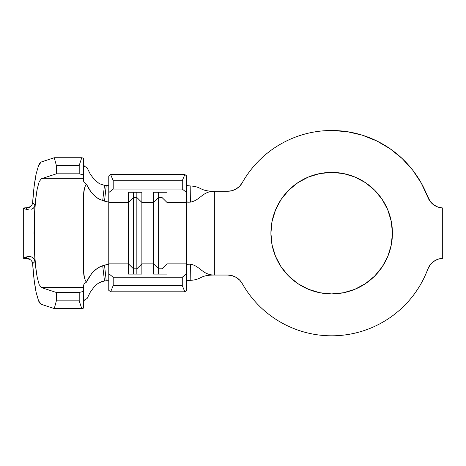 <?xml version="1.0" encoding="UTF-8"?>
<svg xmlns="http://www.w3.org/2000/svg" width="466" height="466" viewBox="0 0 466 466"><rect width="100%" height="100%" fill="white"/><g stroke="black" fill="none" stroke-linecap="round" stroke-linejoin="round"><path stroke-width="0.7" d="M331.67 293.906A60.755 60.755 0 0 1 270.915 233.151A60.755 60.755 0 0 1 331.67 172.403L343.524 173.568L354.917 177.028L365.42 182.643L374.629 190.198L382.184 199.401L387.799 209.904L391.254 221.303L392.424 233.151L391.254 245.005L387.799 256.405L382.184 266.907L374.629 276.111L365.42 283.666L354.917 289.281L343.524 292.741L331.67 293.906L319.816 292.741L308.422 289.281L297.92 283.666L288.71 276.111L281.155 266.907L275.54 256.405L272.086 245.005L270.915 233.151L272.086 221.303L275.54 209.904L281.155 199.401L288.71 190.198L297.92 182.643L308.422 177.028L319.816 173.568L331.67 172.403A60.755 60.755 0 0 1 392.424 233.151A60.755 60.755 0 0 1 331.67 293.906M232.039 190.676L227.658 191.258A16.759 16.759 0 0 0 242.256 182.73A102.648 102.648 0 0 1 427.794 197.135L421.258 183.039L412.666 170.09L402.216 158.586L390.153 148.788L376.744 140.93L362.309 135.181L347.164 131.68L331.67 130.503C322.571 130.503 313.635 131.692 304.851 134.068C296.073 136.445 287.749 139.928 279.897 144.518C272.039 149.103 264.921 154.642 258.537 161.12C252.153 167.603 246.73 174.802 242.256 182.73L239.6 186.254L236.111 188.969L232.039 190.676L227.658 191.258L214.354 191.258L214.354 275.051L227.658 275.051L232.039 275.633L236.111 277.34L239.6 280.049L242.256 283.578C247.062 292.089 252.956 299.76 259.946 306.593C266.936 313.42 274.748 319.134 283.369 323.73C291.99 328.332 301.088 331.629 310.653 333.633C320.218 335.631 329.876 336.254 339.615 335.497C349.36 334.739 358.803 332.637 367.948 329.182C377.087 325.728 385.563 321.062 393.374 315.191C401.185 309.313 408.018 302.463 413.872 294.64C419.726 286.811 424.363 278.324 427.794 269.173A102.648 102.648 0 0 1 242.256 283.578A16.759 16.759 0 0 0 227.658 275.051L232.039 275.633M84.404 188.701L83.635 194.706L83.635 271.602C83.635 275.575 84.532 279.122 86.332 282.239L91.429 273.792L95.612 269.534L99.549 266.989L104.512 265.166C107.64 264.35 109.061 264.175 108.77 264.636L108.77 273.728L113.203 277.247L182.27 277.247L186.703 273.728L186.703 263.855L167.009 263.855L167.009 274.084L153.605 274.084L153.605 263.855L141.874 263.855L141.874 274.084L128.465 274.084L128.465 263.855L108.77 263.855L108.77 290.324L110.646 291.809L108.77 290.324L108.77 273.728L113.203 277.247L113.203 285.541L110.646 291.809L184.827 291.809L110.646 291.809L113.203 285.541L182.27 285.541L113.203 285.541L113.203 277.247L182.27 277.247L186.703 273.728L186.703 290.324L184.827 291.809L182.27 285.541L182.27 277.247L182.27 285.541L184.827 291.809L186.703 290.324L186.703 264.519L187.716 264.088L190.378 264.17L190.192 280.357C187.984 280.509 186.819 280.753 186.703 281.097M108.77 264.636L108.77 192.575L113.203 189.062L113.203 180.767L110.646 174.5L113.203 180.767L182.27 180.767L113.203 180.767L113.203 189.062L182.27 189.062L113.203 189.062L108.77 192.575L108.77 175.985L110.646 174.5L184.827 174.5L186.703 175.985L186.703 192.575L182.27 189.062L182.27 180.767L184.827 174.5L110.646 174.5L108.77 175.985L108.77 202.454L128.465 202.454L133.492 197.473L133.492 274.084L133.492 268.83L128.465 263.855L108.77 263.855L108.77 202.454L128.465 202.454L128.465 274.084L141.874 274.084L141.874 202.454L153.605 202.454L153.605 263.855L141.874 263.855L136.847 268.83L133.492 268.83L128.465 263.855L128.465 192.225L141.874 192.225L141.874 202.454L153.605 202.454L153.605 192.225L167.009 192.225L167.009 202.454L186.703 202.454L186.703 263.855L167.009 263.855L167.009 202.454L186.703 202.454L186.703 264.519M186.942 185.445L186.703 185.212C186.819 185.555 187.984 185.8 190.192 185.951L190.378 202.139L187.716 202.221L186.703 201.79L186.703 202.454L186.703 192.575L186.703 201.79M26.871 258.228L25.91 257.069L23.3 258.292L23.3 208.017L23.3 258.292L25.91 257.069L28.956 256.411L31.834 257.075L34.006 258.787L35.026 261.467L32.649 263.721C33.36 274.8 34.531 284.388 36.15 292.473L38.579 300.85L41.229 304.304L54.266 308.568L56.357 300.867L56.409 292.497L41.34 287.563L39.179 284.615L37.233 277.427C35.946 270.507 35.061 262.37 34.56 253.021L35.649 266.599L37.233 277.427L39.179 284.615L41.34 287.563L56.409 292.497L56.357 300.867L54.266 308.568L41.229 304.304C40.321 304.007 39.441 302.859 38.579 300.85L36.15 292.473L34.123 279.792L32.649 263.721L35.026 261.467L34.035 233.151L34.56 213.288C35.061 203.939 35.946 195.802 37.233 188.876L39.179 181.693L41.34 178.746L56.409 173.812L56.357 165.442L54.266 157.735L41.229 162.005L54.266 157.735L56.357 165.442L56.409 173.812L41.34 178.746L39.179 181.693L37.233 188.876L35.649 199.71L34.56 213.288L35.026 204.842L32.649 202.588L34.123 186.517L36.15 173.835L38.579 165.459C39.441 163.45 40.321 162.302 41.229 162.005L38.579 165.459L36.15 173.835C34.531 181.921 33.36 191.509 32.649 202.588L35.026 204.842L34.012 207.51L31.839 209.234M427.794 269.173A16.759 16.759 0 0 1 442.7 258.31A16.759 16.759 0 0 0 427.794 269.173L430.141 264.909L433.619 261.508L437.923 259.242L442.7 258.31L442.7 207.999L437.923 207.067L433.619 204.801L430.141 201.394L421.258 183.039L412.666 170.09M227.658 191.258L214.354 191.258C202.361 191.258 200.363 200.316 190.378 202.139L186.831 201.959M186.825 264.35L190.378 264.17C200.363 265.993 202.361 275.051 214.354 275.051C202.361 275.051 200.363 265.993 190.378 264.17L190.192 280.357C202.576 279.641 199.04 275.051 214.354 275.051L227.658 275.051M402.216 158.586L390.153 148.788L376.744 140.93M259.946 306.593C266.936 313.42 274.748 319.134 283.369 323.73C291.99 328.332 301.088 331.629 310.653 333.633M393.374 315.191C401.185 309.313 408.018 302.463 413.872 294.64M430.141 201.394L427.794 197.135A16.759 16.759 0 0 0 442.7 207.999A16.759 16.759 0 0 1 427.794 197.135M275.54 256.405L272.086 245.005M272.086 221.303L275.54 209.904M297.92 182.643L308.422 177.028M343.524 173.568L354.917 177.028M365.42 182.643L374.629 190.198L382.184 199.401M387.799 209.904L391.254 221.303M187.652 185.654L190.192 185.951C202.576 186.668 199.04 191.258 214.354 191.258C199.04 191.258 202.576 186.668 190.192 185.951L190.378 202.139C200.363 200.316 202.361 191.258 214.354 191.258L214.354 275.051C199.04 275.051 202.576 279.641 190.192 280.357L187.361 280.724M108.77 201.673C109.061 202.133 107.64 201.959 104.512 201.143L106.225 185.555L104.495 185.351L102.695 200.584L104.512 201.143L99.13 199.104L95.495 196.675L90.992 191.963L86.332 184.07C84.532 187.186 83.635 190.734 83.635 194.706L83.635 271.602L84.404 277.608M86.332 282.239L84.288 283.718L86.332 282.239L89.233 276.868L93.049 271.923L97.773 267.991L102.695 265.725L104.495 280.957L108.135 280.695L108.77 281.021L106.225 280.753L104.512 265.166L102.695 265.725L104.495 280.957L106.225 280.753L104.512 265.166L108.566 264.438M101.652 184.693L106.225 185.555L108.77 185.287L106.225 185.555L104.512 201.143M99.363 282.617L96.643 284.446L99.363 282.617L104.495 280.957L101.635 281.621M83.635 301.385L84.544 299.953L87.113 298.514L90.171 292.38L94.179 286.8L96.643 284.446L94.179 286.8L90.177 292.38L87.113 298.514L84.457 300.022M84.439 166.269L87.113 167.795L90.154 173.894L94.167 179.492L99.363 183.691M83.635 178.746L83.635 158.224L81.76 157.735L79.203 165.442L79.203 173.812L83.635 174.966L83.635 181.274L83.635 178.746L41.34 178.746L83.635 178.746M83.635 308.084L83.635 285.035L83.635 291.343L79.203 292.497L79.203 300.867L81.76 308.568L83.635 308.084L81.76 308.568L54.266 308.568L81.76 308.568L79.203 300.867L56.357 300.867L79.203 300.867L79.203 292.497L56.409 292.497L79.203 292.497L83.635 291.343L83.635 308.084M86.332 184.07L84.363 182.666L83.635 181.274L84.363 182.666L86.332 184.07L89.239 189.446L93.054 194.392L97.778 198.324L102.695 200.584L104.495 185.351L99.345 183.68L94.167 179.492L90.154 173.894L87.113 167.795L84.538 166.356L83.635 164.923M30.663 206.52L31.129 206.065M28.513 207.76L29.544 207.312M28.968 209.892L25.91 209.24L26.871 208.081M31.129 260.244L26.807 258.222L25.91 257.069L28.653 256.416L30.931 256.719L32.993 257.78L34.525 259.603L34.991 261.082M29.544 258.997L28.513 258.548M32.177 261.84L30.669 259.789M32.649 263.721L32.043 261.548M41.34 287.563L83.635 287.563L41.34 287.563M84.288 283.718L83.635 285.035L84.288 283.718M56.409 173.812L79.203 173.812L56.409 173.812M56.357 165.442L79.203 165.442L56.357 165.442M54.266 157.735L81.76 157.735L54.266 157.735M25.91 209.24L23.3 208.017L25.91 209.24L26.807 208.086L30.861 206.339L32.119 204.603L32.649 202.588M35.026 261.467L34.56 253.021L34.56 213.288L35.026 204.842L34.624 206.49L33.453 208.133L31.717 209.292M29.242 207.469L23.3 208.017L29.242 207.469M23.3 258.292L29.242 258.84L23.3 258.292M158.632 268.83L153.605 263.855L153.605 274.084L167.009 274.084L167.009 263.855L161.982 268.83L158.632 268.83L158.632 274.084L158.632 268.83L153.605 263.855L153.605 202.454L158.632 197.473L158.632 268.83L158.632 197.473L161.982 197.473L161.982 274.084L161.982 268.83L158.632 268.83M161.982 197.473L167.009 202.454L167.009 263.855L161.982 268.83L161.982 197.473L158.632 197.473L153.605 202.454L153.605 192.225L167.009 192.225L167.009 202.454L161.982 197.473L161.982 192.225L161.982 197.473M158.632 192.225L158.632 197.473L158.632 192.225M136.847 274.084L136.847 268.83L136.847 274.084M133.492 197.473L136.847 197.473L136.847 268.83L133.492 268.83L133.492 197.473L128.465 202.454L128.465 192.225L141.874 192.225L141.874 263.855L136.847 268.83L136.847 197.473L141.874 202.454L136.847 197.473L133.492 197.473L133.492 192.225L133.492 197.473M136.847 192.225L136.847 197.473L136.847 192.225M79.203 173.812L79.203 165.442L81.76 157.735L83.635 158.224L83.635 174.966L79.203 173.812M184.827 174.5L186.703 175.985L186.703 192.575L182.27 189.062L182.27 180.767L184.827 174.5M442.7 258.31L442.7 207.999"/></g></svg>
